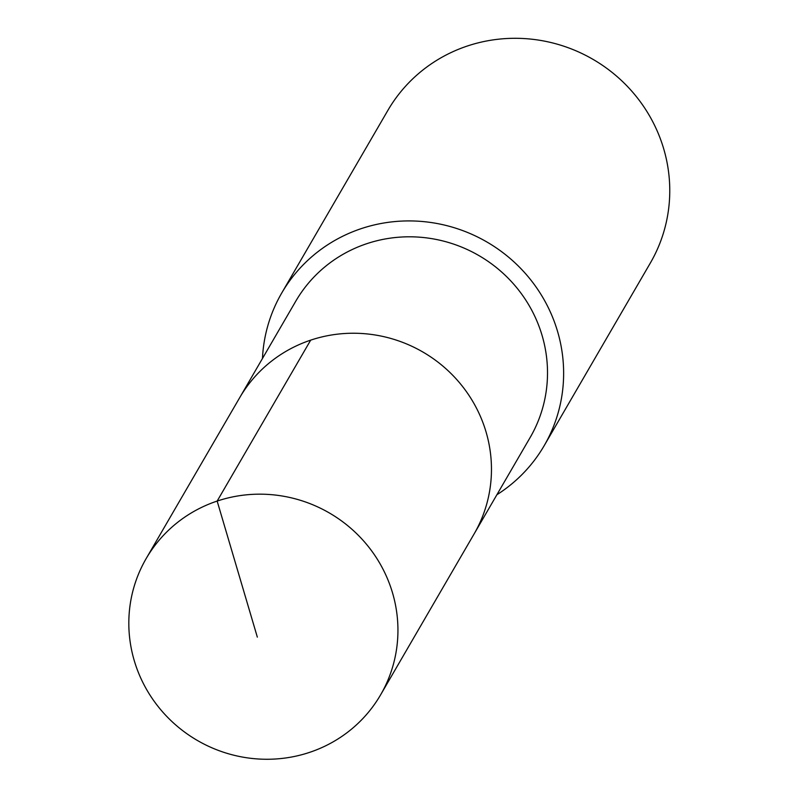 <?xml version="1.0" encoding="UTF-8"?>
<svg xmlns="http://www.w3.org/2000/svg" width="798" height="798" viewBox="0 0 798 798"><rect width="100%" height="100%" fill="white"/><g stroke="black" fill="none" stroke-linecap="round" stroke-linejoin="round"><path stroke-width="1.2" d="M380.606 694.839L474.142 533.882A135.57 131.49 -149.8 0 0 476.566 529.503A135.57 131.49 -149.8 0 0 420.746 350.811A135.57 131.49 -149.8 0 0 239.709 397.643L295.759 301.205A135.57 131.48 30.2 0 1 476.785 254.372A135.57 131.48 30.2 0 1 532.615 433.055A135.57 131.48 30.2 0 1 530.181 437.444L474.142 533.882A135.57 131.49 -149.8 0 0 476.566 529.503A135.57 131.49 -149.8 0 0 420.746 350.811A135.57 131.49 -149.8 0 0 239.709 397.643L146.154 558.59A135.58 131.5 30.2 0 1 327.21 511.747A135.58 131.5 30.2 0 1 383.04 690.46A135.58 131.5 30.2 0 1 380.606 694.839A135.58 131.5 30.2 0 1 199.56 741.701A135.58 131.5 30.2 0 1 143.72 562.989A135.58 131.5 30.2 0 1 146.154 558.59M262.462 358.492A151.81 147.241 30.2 0 1 278.991 297.953A151.81 147.241 30.2 0 1 281.714 293.046A151.81 147.241 30.2 0 1 486.95 242.023A151.81 147.241 30.2 0 1 544.226 445.603A151.81 147.241 30.2 0 1 496.895 494.73M281.714 293.046L387.848 110.423A151.81 147.241 30.2 0 1 593.084 59.401A151.81 147.241 30.2 0 1 650.36 262.981L544.226 445.603M257.335 637.113L217.156 501.084L310.691 340.138"/></g></svg>
